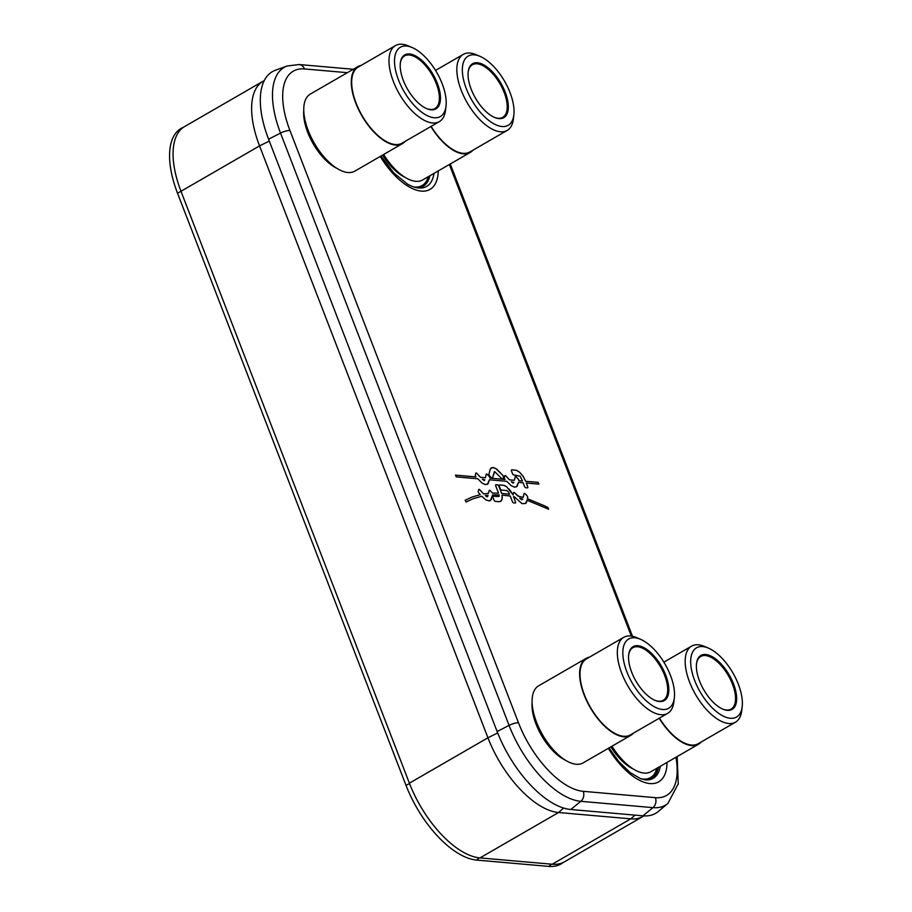 <?xml version="1.0" encoding="UTF-8"?>
<svg xmlns="http://www.w3.org/2000/svg" width="912" height="912" viewBox="0 0 912 912"><rect width="100%" height="100%" fill="white"/><g stroke="black" fill="none" stroke-linecap="round" stroke-linejoin="round"><path stroke-width="1.37" d="M643.861 815.887A79.139 37.438 -120 0 1 642.983 816.434A79.139 37.438 -120 0 1 630.762 818.851L558.543 812.512A79.139 37.438 -120 0 1 487.943 737.785L259.544 145.897A79.139 37.438 -120 0 1 263.192 81.168A79.139 37.438 -120 0 1 264.229 80.621M642.983 816.434L564.414 861.829A79.139 37.438 -120 0 1 552.205 864.234L479.986 857.907A79.139 37.438 -120 0 1 409.385 783.18L180.986 191.281A79.139 37.438 -120 0 1 184.634 126.551L263.192 81.168M347.324 72.686L304.494 68.936A72.572 34.337 60 0 0 289.948 130.507A7.923 2.2 158.9 0 0 280.531 133.095A80.404 38.042 60 0 1 287.052 66.006A80.404 38.042 60 0 1 287.109 65.983L275.333 70.281A82.593 39.079 60 0 0 268.573 139.217L497.12 731.515A82.593 39.079 60 0 0 570.809 809.503L642.937 815.83A82.593 39.079 60 0 0 658.361 811.429L667.96 803.369A80.404 38.042 60 0 1 667.903 803.415L678.243 783.796L677.171 756.55M513.182 494.429A1.471 0.695 60 0 0 513.194 494.954L506.639 486.78L503.755 485.344L499.582 484.945A1.471 0.695 60 0 0 499.354 484.99A1.471 0.695 60 0 0 499.286 486.187L500.243 488.684A1.471 0.695 60 0 0 501.554 490.086L506.753 490.542L508.554 492.058L509.557 494.293L501.577 493.324L498.898 486.267A1.471 0.695 60 0 0 497.576 484.876L496.06 484.728A1.471 0.695 60 0 0 495.82 484.774A1.471 0.695 60 0 0 495.763 485.982L498.522 493.141L492.434 493.118A1.471 0.695 60 0 0 492.035 492.583L490.28 490.713A1.471 0.695 60 0 0 489.334 490.325A1.471 0.695 60 0 0 489.14 490.61L488.49 493.358L483.748 493.962L479.792 489.778A1.471 0.695 60 0 0 478.846 489.391A1.471 0.695 60 0 0 478.663 489.676L478.264 491.363A1.471 0.695 60 0 0 478.982 493.232L480.282 494.612L472.108 497.04L465.143 500.3L466.112 502.01L473.02 498.773L481.81 496.231L485.788 499.879L489.436 500.939L491.408 499.502L492.651 494.908L499.16 494.908L499.046 496.413L493.324 496.219A1.471 0.695 60 0 0 493.096 496.265A1.471 0.695 60 0 0 493.027 497.473L493.996 499.993A1.471 0.695 60 0 0 495.319 501.383L499.457 501.703L501.235 500.893L502.227 498.454L502.033 495.079L510.23 496.06L512.339 501.497A1.471 0.695 60 0 0 513.65 502.888L515.189 503.025A1.471 0.695 60 0 0 515.417 502.979A1.471 0.695 60 0 0 515.485 501.782L513.502 496.641L514.402 496.835L522.006 503.629L525.506 503.527L527.033 500.221L548.579 509.204L547.93 507.517L544.589 505.841L527.375 498.761L527.672 497.507A1.471 0.695 60 0 0 526.954 495.638L525.198 493.78A1.471 0.695 60 0 0 524.252 493.381A1.471 0.695 60 0 0 524.058 493.677L523.169 497.439L517.64 495.934L514.721 492.845A1.471 0.695 60 0 0 513.764 492.446A1.471 0.695 60 0 0 513.581 492.742L513.182 494.429M487.327 474.422A1.471 0.695 60 0 0 486.381 474.035A1.471 0.695 60 0 0 486.187 474.32L485.378 477.74L480.544 477.318L476.873 473.431A1.471 0.695 60 0 0 475.927 473.043A1.471 0.695 60 0 0 475.733 473.339L475.323 475.084A1.471 0.695 60 0 0 476.018 476.919L455.578 475.129L456.262 476.885L477.763 478.777L482.152 483.109L485.401 484.648L488.045 483.839L489.436 479.792L506.776 481.319L511.165 485.663L514.699 487.236L517.218 486.187L518.449 482.345L523.112 482.756L524.491 486.347A1.471 0.695 60 0 0 525.814 487.738L527.398 487.874A1.471 0.695 60 0 0 527.626 487.829A1.471 0.695 60 0 0 527.695 486.632L526.304 483.029L538.741 484.124L538.069 482.357L525.631 481.274L522.998 476.11L519.566 472.188L516.557 470.364L511.792 469.794A1.471 0.695 60 0 0 511.564 469.84A1.471 0.695 60 0 0 511.495 471.037L512.476 473.556A1.471 0.695 60 0 0 513.787 474.958L520.216 476.189L522.428 480.989L518.837 480.67A1.471 0.695 60 0 0 518.107 478.846L516.34 476.965A1.471 0.695 60 0 0 515.394 476.577A1.471 0.695 60 0 0 515.2 476.862L514.391 480.282L509.546 479.86L505.886 475.984A1.471 0.695 60 0 0 504.94 475.585A1.471 0.695 60 0 0 504.746 475.882L504.336 477.626A1.471 0.695 60 0 0 505.02 479.461L489.824 478.127A1.471 0.695 60 0 0 489.094 476.303L487.304 474.434A1.471 0.695 60 0 0 486.37 474.035M491.431 477.763A1.471 0.695 60 0 0 492.377 478.15A1.471 0.695 60 0 0 492.571 477.854L494.657 471.618L501.874 478.743A1.471 0.695 60 0 0 502.82 479.142A1.471 0.695 60 0 0 503.014 478.846L503.435 477.101A1.471 0.695 60 0 0 502.706 475.232L496.607 469.064L493.073 467.491L490.405 468.745L488.935 474.012A1.471 0.695 60 0 0 489.653 475.882L491.431 477.763M522.747 499.229L521.641 499.822L519.623 498.043L522.747 499.229M487.829 496.162L486.951 496.823L485.298 495.604L488.045 495.25L487.829 496.162M484.876 479.872L483.998 480.544L482.3 479.176L484.876 479.872M513.889 482.414L513 483.086L511.301 481.718L513.889 482.414M380.92 156.055L393.756 172.938L407.39 184.053A52.087 24.647 -120 0 0 418.642 187.963A52.087 24.647 60 0 0 419.144 188.009A52.087 24.647 60 0 0 433.975 173.405M511.393 492.218L513.194 494.954M518.335 496.105L514.699 492.856A1.471 0.695 60 0 0 513.764 492.457M520.57 499.035L519.623 498.043M523.146 497.45L518.324 496.117M528.094 499.001L527.353 498.773L527.649 497.519A1.471 0.695 60 0 0 526.931 495.649L525.175 493.791A1.471 0.695 60 0 0 524.24 493.392M526.657 501.76L527.033 500.221M526.042 503.014L526.441 502.318M515.405 502.991A1.471 0.695 60 0 0 515.462 501.794L513.502 496.641M501.338 492.617L501.554 493.335L509.557 494.293M503.173 485.252L499.559 484.956A1.471 0.695 60 0 0 499.343 484.99M504.997 485.788L503.732 485.355M505.966 486.324L505.294 485.959M507.3 487.316L505.955 486.335M509.637 489.71L508.976 488.98M511.37 492.229L510.23 490.519M465.143 500.3L472.085 497.051L480.282 494.612M484.979 493.757L483.725 493.973L479.78 489.79A1.471 0.695 60 0 0 478.846 489.391M484.967 493.768L488.49 493.358M493.495 493.084L492.434 493.118A1.471 0.695 60 0 0 492.013 492.594L490.257 490.724A1.471 0.695 60 0 0 489.322 490.325M493.472 493.096L498.522 493.141M501.315 492.628L498.875 486.278A1.471 0.695 60 0 0 497.553 484.888L496.037 484.751A1.471 0.695 60 0 0 495.82 484.785M528.082 499.012L544.567 505.852L547.907 507.528L548.568 509.204M500.642 501.361L502.102 499.115L502.033 495.079M498.887 496.55L493.301 496.231A1.471 0.695 60 0 0 493.084 496.276M490.371 500.608L492.651 494.908M487.43 496.766L485.298 495.604M492.366 478.162A1.471 0.695 60 0 0 492.548 477.865L494.372 471.698M502.82 479.142A1.471 0.695 60 0 0 503.002 478.857L503.413 477.113A1.471 0.695 60 0 0 502.683 475.243L495.934 468.631L493.335 467.537L491.34 467.833M487.396 484.363L489.436 479.792M455.419 475.163L476.018 476.919M485.378 477.74L480.521 477.329L476.862 473.453A1.471 0.695 60 0 0 475.916 473.054M505.009 479.473L489.824 478.127A1.471 0.695 60 0 0 489.083 476.315L487.304 474.434M514.368 480.293L509.534 479.872L505.864 475.996A1.471 0.695 60 0 0 504.929 475.597M522.428 480.989L518.837 480.67A1.471 0.695 60 0 0 518.084 478.857L516.317 476.976A1.471 0.695 60 0 0 515.383 476.577M538.069 482.357L525.608 481.285L522.975 476.121L519.544 472.199L516.534 470.375L511.78 469.805A1.471 0.695 60 0 0 511.552 469.84M538.046 482.368L538.889 484.101M527.615 487.84A1.471 0.695 60 0 0 527.672 486.643L526.304 483.029M516.409 486.905L518.449 482.345M484.386 480.487L482.3 479.176M513.399 483.029L511.301 481.718M183.506 127.258A79.139 37.438 60 0 0 177.498 193.139L406.011 785.346A79.139 37.438 60 0 0 476.623 860.073L548.75 866.4A79.139 37.438 60 0 0 563.171 862.478M565.474 760.22A40.265 19.049 -120 0 1 536.028 724.071A40.265 19.049 60 0 1 532.106 702.468M583.11 762.899A44.494 21.056 -120 0 1 536.541 722.247A44.494 21.056 60 0 1 538.593 685.847L586.131 658.384A44.494 21.056 60 0 0 584.079 694.773A44.494 21.056 -120 0 0 630.648 735.437L583.11 762.899M633.327 733.202A44.494 21.056 -120 0 1 630.648 735.437M589.403 657.176A44.494 21.056 60 0 0 586.131 658.384M667.664 713.366L630.352 734.924A43.901 20.771 -120 0 1 584.41 694.807A43.901 20.771 60 0 1 586.427 658.897L623.74 637.34A43.901 20.771 60 0 0 621.722 673.25A43.901 20.771 60 0 0 667.664 713.366A43.901 20.771 60 0 0 673.877 701.841L674.356 697.76A39.991 18.924 60 0 0 670.525 675.553A39.991 18.924 60 0 0 640.6 639.335A39.991 18.924 60 0 0 626.829 671.711A39.991 18.924 60 0 0 654.383 706.766A39.991 18.924 60 0 0 674.356 697.76M640.6 639.335L636.827 637.705A43.901 20.771 60 0 0 623.74 637.34M631.651 672.144A31.156 14.74 60 0 0 654.976 700.348A31.156 14.74 60 0 0 665.703 675.119A31.156 14.74 60 0 0 644.225 647.816A31.156 14.74 60 0 0 628.676 654.827A31.156 14.74 60 0 0 631.651 672.144M654.588 700.177A30.37 14.364 60 0 0 663.263 700.279A30.37 14.364 60 0 0 664.666 675.439A30.37 14.364 60 0 0 632.882 647.691A30.37 14.364 60 0 0 628.63 655.249M337.132 168.481A40.265 19.049 -120 0 1 307.697 132.331A40.265 19.049 60 0 1 303.764 110.728M354.779 171.16A44.494 21.056 -120 0 1 308.21 130.496A44.494 21.056 60 0 1 310.262 94.107L357.8 66.644A44.494 21.056 60 0 0 355.748 103.033A44.494 21.056 -120 0 0 402.317 143.697L354.779 171.16M404.985 141.463A44.494 21.056 -120 0 1 402.317 143.697M361.072 65.436A44.494 21.056 60 0 0 357.8 66.644M439.322 121.627L402.021 143.173A43.901 20.771 -120 0 1 356.079 103.067A43.901 20.771 60 0 1 358.097 67.157L395.409 45.6A43.901 20.771 60 0 0 393.38 81.51A43.901 20.771 60 0 0 439.322 121.627A43.901 20.771 60 0 0 445.546 110.101L446.025 106.02A39.991 18.924 60 0 0 442.195 83.801A39.991 18.924 60 0 0 412.27 47.595A39.991 18.924 60 0 0 398.498 79.971A39.991 18.924 60 0 0 426.052 115.026A39.991 18.924 60 0 0 446.025 106.02M412.27 47.595L408.496 45.965A43.901 20.771 60 0 0 395.409 45.6M403.321 80.393A31.156 14.74 60 0 0 426.634 108.608A31.156 14.74 60 0 0 437.361 83.38A31.156 14.74 60 0 0 415.895 56.077A31.156 14.74 60 0 0 400.345 63.088A31.156 14.74 60 0 0 403.321 80.393M426.257 108.437A30.37 14.364 60 0 0 434.933 108.539A30.37 14.364 60 0 0 436.335 83.699A30.37 14.364 60 0 0 404.552 55.94A30.37 14.364 60 0 0 400.3 63.509M404.985 177.281A40.265 19.049 -120 0 1 382.561 155.108M472.838 150.263A44.494 21.056 -120 0 1 470.159 152.486L422.621 179.96A44.494 21.056 -120 0 1 383.644 154.481M470.159 152.486A44.494 21.056 -120 0 1 430.874 126.506M480.111 56.396A39.991 18.924 60 0 0 466.34 88.772A39.991 18.924 60 0 0 493.905 123.815A39.991 18.924 60 0 0 513.866 114.821A39.991 18.924 60 0 0 510.036 92.602A39.991 18.924 60 0 0 480.111 56.396L476.349 54.766A43.901 20.771 60 0 0 463.25 54.401A43.901 20.771 60 0 0 461.233 90.311A43.901 20.771 60 0 0 507.175 130.416L469.862 151.973A43.901 20.771 -120 0 1 431.114 126.369M507.175 130.416A43.901 20.771 60 0 0 513.399 118.891L513.866 114.821M471.173 89.194A31.156 14.74 60 0 0 494.486 117.409A31.156 14.74 60 0 0 505.214 92.18A31.156 14.74 60 0 0 483.748 64.877A31.156 14.74 60 0 0 468.187 71.888A31.156 14.74 60 0 0 471.173 89.194M494.099 117.238A30.37 14.364 60 0 0 502.774 117.329A30.37 14.364 60 0 0 504.176 92.488A30.37 14.364 60 0 0 472.393 64.741A30.37 14.364 60 0 0 468.141 72.31M633.316 769.021A40.265 19.049 -120 0 1 610.892 746.848M701.168 742.003A44.494 21.056 -120 0 1 698.501 744.238L650.963 771.7A44.494 21.056 -120 0 1 611.975 746.221M698.501 744.238A44.494 21.056 -120 0 1 659.205 718.246M708.453 648.136A39.991 18.924 60 0 0 694.682 680.512A39.991 18.924 60 0 0 722.236 715.567A39.991 18.924 60 0 0 742.197 706.561A39.991 18.924 60 0 0 738.378 684.342A39.991 18.924 60 0 0 708.453 648.136L704.68 646.505A43.901 20.771 60 0 0 691.581 646.141A43.901 20.771 60 0 0 689.563 682.051A43.901 20.771 60 0 0 735.505 722.167L698.204 743.713A43.901 20.771 -120 0 1 659.456 718.109M735.505 722.167A43.901 20.771 60 0 0 741.73 710.642L742.197 706.561M699.504 680.933A31.156 14.74 60 0 0 722.817 709.148A31.156 14.74 60 0 0 733.544 683.92A31.156 14.74 60 0 0 712.078 656.617A31.156 14.74 60 0 0 696.517 663.628A31.156 14.74 60 0 0 699.504 680.933M722.441 708.977A30.37 14.364 60 0 0 731.116 709.069A30.37 14.364 60 0 0 732.507 684.239A30.37 14.364 60 0 0 700.735 656.48A30.37 14.364 60 0 0 696.483 664.05M180.986 191.281L259.544 145.897L269.291 141.064M409.385 783.18L487.943 737.785L497.69 732.952M479.986 857.907L558.543 812.512L563.616 808.032M552.205 864.234L630.762 818.851L634.98 815.123M268.573 139.217L280.531 133.095L509.078 725.393A80.404 38.042 60 0 0 580.807 801.317L570.809 809.503M289.948 130.507L518.495 722.806A72.572 34.337 60 0 0 583.235 791.331A7.923 6.623 95 0 1 580.807 801.317L652.946 807.644L642.937 815.83M518.495 722.806A7.923 2.2 158.9 0 0 509.078 725.393L497.12 731.515M583.235 791.331L655.363 797.658A7.923 6.623 95 0 1 652.946 807.644A80.404 38.042 60 0 0 667.903 803.415M655.363 797.658A72.572 34.337 60 0 0 675.952 757.256M304.494 68.936A7.923 6.623 -85 0 0 299.136 64.535L287.052 66.006M631.332 636.097L449.365 164.513M667.025 762.421A56.852 26.893 60 0 1 649.925 783.568A56.852 26.893 -120 0 1 608.327 748.33M380.236 156.454A56.362 26.665 -120 0 0 421.321 191.11A56.362 26.665 60 0 0 438.262 170.92M645.548 779.908A51.072 24.168 60 0 0 645.833 779.92A51.072 24.168 60 0 0 660.265 766.319M645.149 779.863A50.228 23.758 60 0 0 658.384 767.402M656.834 768.303A49.066 23.21 60 0 1 642.96 779.065A49.066 23.21 -120 0 1 640.509 778.688M428.275 176.689A49.066 23.21 60 0 1 414.515 187.04A49.066 23.21 -120 0 1 413.888 186.971M417.491 187.826A50.228 23.758 60 0 0 429.871 175.777M551.486 864.177L548.75 866.4M479.359 857.839L476.623 860.073M409.522 783.556L406.011 785.346M181.009 191.338L177.498 193.139M353.229 69.278L299.136 64.535M632.506 636.302L450.266 163.989M609.011 747.943L618.849 761.6L630.146 772.589L640.84 778.802L645.833 779.92M463.25 54.401L435.526 70.418M691.581 646.141L663.868 662.158"/></g></svg>
